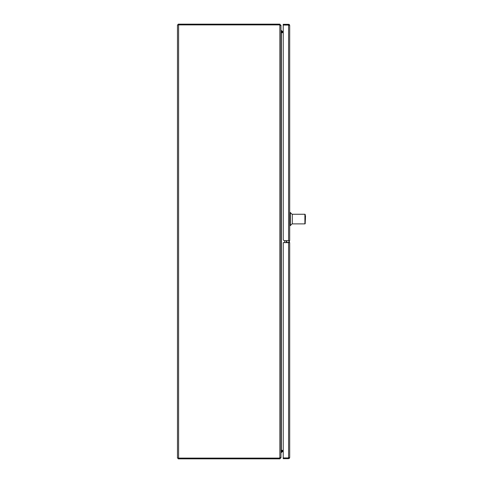 <?xml version="1.0" encoding="UTF-8"?>
<svg xmlns="http://www.w3.org/2000/svg" width="483" height="483" viewBox="0 0 483 483"><rect width="100%" height="100%" fill="white"/><g stroke="black" fill="none" stroke-linecap="round" stroke-linejoin="round"><path stroke-width="0.72" d="M280.973 452.517L281.565 452.517L281.782 451.677L283.219 451.677M279.856 24.893L279.856 24.15L278.854 24.15L278.854 24.893L178.595 24.893L279.856 24.893L280.231 25.267M178.221 24.893L178.221 24.15L278.854 24.15M280.689 25.267L279.856 24.15M281.227 32.651A1.117 1.117 0 0 0 281.348 32.657L280.973 31.896M280.231 457.733L278.854 458.107L278.854 458.85L279.856 458.85L280.973 457.733L280.973 25.267M280.973 31.54L281.076 32.355M283.219 31.914L281.348 31.914A0.374 0.374 0 0 1 281.227 31.89M178.221 458.107L178.221 458.85L278.854 458.85M279.856 458.85L279.856 458.107M283.219 32.657L281.348 32.657L281.348 450.343A1.117 1.117 0 0 0 281.227 450.349L283.219 450.343M281.076 450.645L280.973 451.46M281.227 451.11A0.374 0.374 0 0 1 281.348 451.086L283.219 451.086M178.595 458.107L178.595 24.893L177.472 24.893L177.472 458.107L278.854 458.107A3.23 3.23 0 0 0 279.856 457.944L280.973 457.455M278.854 24.893A3.23 3.23 0 0 1 279.856 25.056L280.08 25.098M280.973 25.545L279.856 25.056L279.856 457.944M281.227 450.343L280.973 451.104M289.48 24.784L283.219 25.062L283.219 24.313L288.574 24.313A1.117 1.117 0 0 1 289.48 24.784L289.691 25.436L289.48 25.062L283.219 25.062L283.219 31.323L281.782 31.323L281.565 30.483L280.973 30.483M289.691 25.436L289.691 240.649L284.517 240.649A1.292 1.292 0 0 1 283.219 239.357L283.219 25.062M288.574 240.649L288.574 25.062L288.943 25.43M288.943 457.57L288.574 457.938L283.219 457.938L289.48 457.938L289.691 457.564A1.117 1.117 0 0 1 289.691 457.57L289.48 458.216L288.574 458.687L283.219 458.687L283.219 242.629L289.691 242.629L289.691 457.564M289.48 458.216L288.574 457.938L288.574 242.629M305.528 219.065C305.528 215.255 305.528 215.255 305.528 219.065C305.528 222.874 305.528 222.874 305.528 219.065M294.914 214.253L304.181 214.253L292.275 214.253L292.275 223.877L304.906 223.877A0.308 0.308 0 0 0 305.214 223.569L305.214 214.567A0.308 0.308 0 0 0 304.906 214.253L295.077 214.259M292.275 214.488L290.337 212.544L290.337 225.585L289.691 225.585M305.214 214.567L304.906 214.253L304.906 223.877M281.782 451.086A0.809 0.809 0 0 0 280.973 451.895M280.973 31.105A0.809 0.809 0 0 0 281.782 31.914M286.359 242.629L286.359 240.649L286.359 242.412L288.943 242.412L288.943 240.649L288.943 242.629M288.943 25.062L286.359 25.062M288.943 457.938L286.359 457.938M286.769 242.629L286.769 240.649M289.353 242.629L289.353 240.649M284.759 240.649L284.759 242.629M284.843 240.649L284.843 242.629M305.214 222.482L305.528 215.859M292.275 223.647L290.337 225.585M290.337 212.544L289.691 212.544"/></g></svg>
